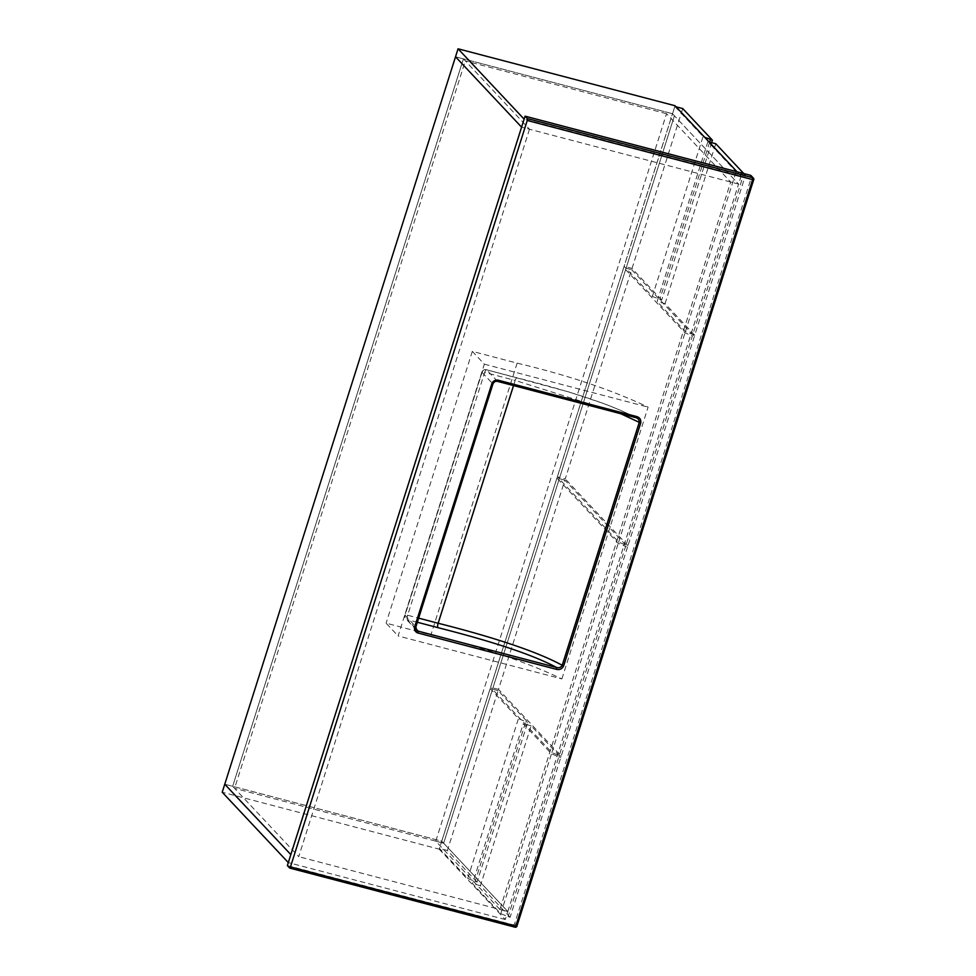 <?xml version="1.0" encoding="UTF-8"?>
<svg xmlns="http://www.w3.org/2000/svg" width="976" height="976" viewBox="0 0 976 976"><rect width="100%" height="100%" fill="white"/><g stroke="black" fill="none" stroke-linecap="round" stroke-linejoin="round"><path stroke-width="0.73" stroke-dasharray="4.88 3.66" d="M529.492 129.222L298.729 856.672L232.654 786.302L463.417 58.865L529.492 129.222L521.599 127.161L738.576 184.098L741.113 176.095L524.136 119.157M675.038 105.737L672.501 113.728L463.417 58.865L465.332 60.915L234.582 788.352L232.654 786.302L463.417 58.865L455.524 56.791L672.501 113.728L738.576 184.098L507.813 911.535L298.729 856.672M439.2 849.169L505.275 919.526L507.813 911.535L441.738 841.178L224.761 784.228L441.738 841.178L439.2 849.169L222.223 792.231M505.275 919.526L288.31 862.589M741.113 176.095L737.063 171.788M499.932 909.461L435.772 841.153L666.535 113.704L730.682 182.024L499.932 909.461L507.813 911.535L443.665 843.215L674.416 115.778L672.501 113.728L441.738 841.178L443.665 843.215L234.582 788.352M666.535 113.704L465.332 60.915M435.772 841.153L443.665 843.215L674.416 115.778L738.576 184.098L730.682 182.024M510.094 917.281L480.424 885.683L531.139 725.802L560.81 757.4L510.094 917.281L500.761 913.67L472.53 883.609L523.246 723.728L551.477 753.801L558.833 756.888L508.118 916.757M480.424 885.683L472.53 883.609M531.139 725.802L523.246 723.728M560.81 757.4L558.833 756.888M500.761 913.67L551.477 753.801M743.749 173.545L745.444 175.351L694.729 335.232L685.396 331.62L657.165 301.56L707.881 141.679L736.111 171.739L743.48 174.838L692.765 334.707M694.729 335.232L665.059 303.634L657.165 301.56M709.088 141.996L707.881 141.679M665.059 303.634L715.774 143.753M745.444 175.351L743.48 174.838M685.396 331.62L736.111 171.739M711.614 142.667L661.691 300.047L652.358 296.436L624.128 266.375L674.843 106.506L703.074 136.567L704.574 137.189M661.691 300.047L632.021 268.449L624.128 266.375M676.051 106.811L674.843 106.506M632.021 268.449L682.736 108.568M709.65 142.142L659.727 299.534M652.358 296.436L703.074 136.567M557.369 476.837L623.737 267.631L685.006 332.865L692.362 335.964L625.994 545.169L618.638 542.083L557.369 476.837L565.25 478.911L631.618 269.693L623.737 267.631M631.618 269.693L694.339 336.476L692.362 335.964M694.339 336.476L627.971 545.694L625.994 545.169M627.971 545.694L565.25 478.911M618.638 542.083L685.006 332.865M477.057 882.097L447.386 850.499L498.102 690.618L527.772 722.228L477.057 882.097L467.724 878.498L439.493 848.425L490.208 688.556L518.439 718.617L525.796 721.703L475.08 881.584M447.386 850.499L439.493 848.425M498.102 690.618L490.208 688.556M527.772 722.228L525.796 721.703M467.724 878.498L518.439 718.617M627.568 546.938L561.212 756.156L498.492 689.373L564.86 480.155L627.568 546.938L625.604 546.426L559.236 755.631L551.879 752.545L490.599 687.299L556.967 478.094L618.247 543.339L625.604 546.426M561.212 756.156L559.236 755.631M498.492 689.373L490.599 687.299M564.86 480.155L556.967 478.094M551.879 752.545L618.247 543.339M561.883 678.93L648.101 407.138C612.013 389.985 568.349 375.309 517.134 363.133L472.323 351.372L484.34 364.17L398.123 635.962L561.883 678.93C525.796 661.777 482.132 647.1 430.916 634.925L386.106 623.164L398.123 635.962M472.323 351.372L386.106 623.164M484.34 364.17L648.101 407.138M287.359 865.59L512.717 924.723L514.999 927.151A1.598 1.501 136.8 0 0 516.951 926.041L514.669 923.613L751.447 177.193L753.728 179.621L516.951 926.041M751.13 175.704A1.598 1.501 -43.2 0 1 751.447 177.193M514.669 923.613A1.598 1.501 -43.2 0 1 512.717 924.723M497.589 381.384L486.621 369.831L517.121 377.834C556.54 387.85 606.523 401.953 635.815 417.655M517.134 363.133L430.916 634.925M620.675 413.702L515.182 380.433L513.535 385.593M482.059 372.417L492.88 383.934L415.849 626.751L405.04 615.234L482.059 372.417A3.721 3.514 136.8 0 1 486.621 369.831A3.721 1.061 104.7 0 0 486.463 369.721A3.721 3.721 0 0 0 481.961 372.198A3.721 0.622 17.6 0 0 482.059 372.417M417.35 622.249L407.382 619.638L415.776 628.581M517.121 377.834A3.721 1.061 104.7 0 0 516.963 377.736A3.721 1.061 104.7 0 0 515.182 380.433L484.669 372.429L407.651 615.246L418.655 618.137M497.431 381.348A3.721 3.514 136.8 0 0 492.88 383.934M416.593 630.203L405.772 618.686A3.721 3.721 0 0 1 404.942 615.014A3.721 0.622 17.6 0 0 405.04 615.234A3.721 3.514 136.8 0 0 407.382 619.638A3.721 1.061 -75.3 0 1 407.651 615.246A3.721 0.622 17.6 0 0 404.942 615.014L481.961 372.198A3.721 0.622 17.6 0 1 484.669 372.429A3.721 1.061 104.7 0 1 486.463 369.721L569.093 392.047L603.522 403.478C616.393 408.395 627.495 413.263 636.828 418.057"/><path stroke-width="1.46" d="M455.524 56.791L521.599 127.161L290.836 854.598L224.761 784.228L455.524 56.791L521.599 127.161L524.136 119.157L458.061 48.8L455.524 56.791M290.836 854.598L224.761 784.228L222.223 792.231L288.31 862.589L290.836 854.598M737.063 171.788L675.038 105.737L458.061 48.8M743.749 173.545L715.774 143.753L709.088 141.996M704.574 137.189L712.407 140.166L682.736 108.568L676.051 106.811M710.443 139.653L709.65 142.142M712.407 140.166L711.614 142.667M415.776 628.581L418.192 631.155L556.564 667.462C559.089 668.182 560.956 667.462 562.2 665.29L639.219 422.474C639.439 420.009 638.304 418.399 635.815 417.655L636.645 416.545C639.866 417.533 641.22 419.692 640.707 423.023L563.677 665.827C562.176 668.889 559.76 670.061 556.454 669.341L556.564 667.462C527.516 651.858 477.288 637.645 437.882 627.641L417.35 622.249M527.247 120.475L290.47 866.908L515.828 926.041L752.618 179.621L527.247 120.475L527.369 118.596L752.728 177.73L750.446 175.302L525.088 116.168L527.369 118.596M525.088 116.168L287.359 865.59L289.701 868.067L290.47 866.908M750.446 175.302A1.598 1.501 -43.2 0 1 751.13 175.704L753.411 178.144A1.598 1.501 -43.2 0 1 753.728 179.621L516.951 926.041M497.431 381.348L636.084 417.74M556.454 669.341L418.082 633.034A5.319 5.014 -43.2 0 1 414.727 626.738L491.758 383.934A5.319 5.014 -43.2 0 1 498.272 380.225L636.645 416.545M289.701 868.067L515.072 927.2A1.598 1.598 0 0 0 516.987 926.139L515.828 926.041L515.072 927.2L289.787 868.054M513.535 385.593L438.151 623.249C479.643 633.705 532.347 648.93 562.2 665.29L563.677 665.827M640.707 423.023L620.675 413.702M635.815 417.655L497.589 381.384M418.655 618.137L438.151 623.249A3.721 1.061 -75.3 0 0 437.882 627.641M415.813 626.897A3.721 3.514 136.8 0 0 418.192 631.155L418.082 633.034M414.727 626.738L415.849 626.751M491.758 383.934L492.88 383.934M416.593 630.203L415.886 626.836L492.917 384.032C493.832 381.921 495.357 381.043 497.504 381.384L498.272 380.225M752.618 179.621L753.777 179.718A1.598 1.598 0 0 0 753.411 178.144A1.598 1.501 -43.2 0 0 752.728 177.73L752.618 179.621"/></g></svg>
